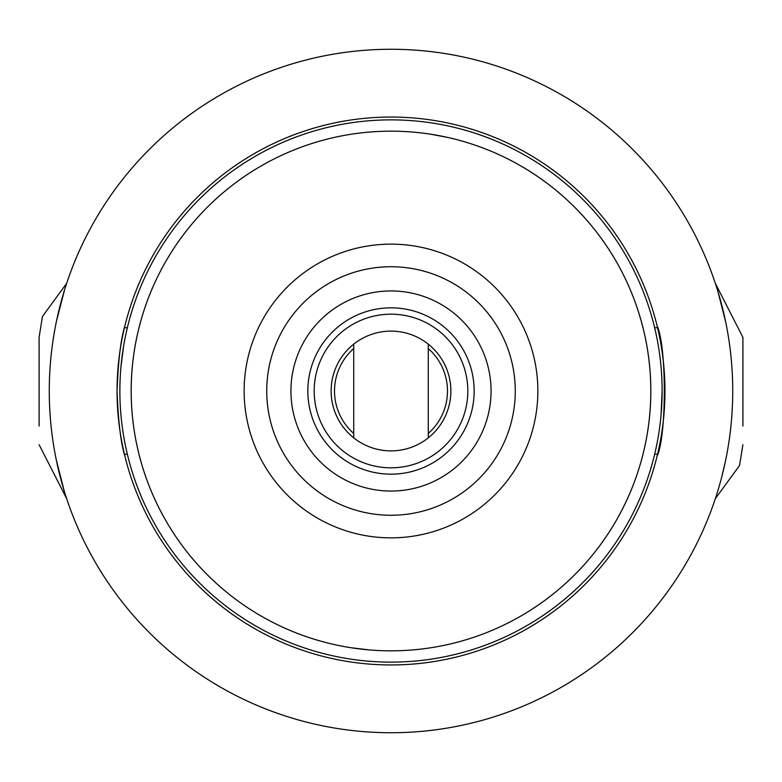 <?xml version="1.0" encoding="UTF-8"?>
<svg xmlns="http://www.w3.org/2000/svg" width="782" height="782" viewBox="0 0 782 782"><rect width="100%" height="100%" fill="white"/><g stroke="black" fill="none" stroke-linecap="round" stroke-linejoin="round"><path stroke-width="1.17" d="M450.872 391A59.872 59.872 0 0 0 428.282 344.148L428.282 437.852A59.872 59.872 0 0 0 450.872 391A59.872 59.872 0 0 1 361.059 442.856A59.872 59.872 0 0 1 361.059 339.144A59.872 59.872 0 0 1 450.872 391A59.872 59.872 0 0 1 361.059 442.856A59.872 59.872 0 0 1 361.059 339.144A59.872 59.872 0 0 1 450.872 391M353.718 344.148A59.872 59.872 0 0 0 353.718 437.852L353.718 344.148M515.27 391A124.27 124.27 0 0 1 328.87 498.623A124.27 124.27 0 0 1 328.87 283.377A124.27 124.27 0 0 1 515.27 391M537.86 391A146.86 146.86 0 0 1 317.57 518.183A146.86 146.86 0 0 1 317.57 263.817A146.86 146.86 0 0 1 537.86 391M127.358 327.736L126.244 332.565L127.358 327.736L124.455 327.736L124.924 325.791C120.848 338.704 118.229 360.434 117.046 391A273.954 273.954 0 0 1 391 117.046A273.954 273.954 0 0 1 664.954 391A273.954 273.954 0 0 1 391 664.954A273.954 273.954 0 0 1 117.046 391C118.229 421.566 120.848 443.296 124.924 456.209L124.455 454.264L127.358 454.264L126.244 449.435L127.358 454.264M120.956 366.748L123.585 346.27M67.966 279.497C72.736 266.242 72.736 266.242 67.966 279.497A341.734 341.734 0 0 0 66.666 283.348L42.433 316.534L39.1 337.335L39.1 426.024M714.416 280.63C709.147 265.87 709.147 265.87 714.416 280.63A341.734 341.734 0 0 1 715.334 283.348L742.9 337.335L742.9 355.976M742.9 426.024L742.9 337.335L715.334 283.348M430.941 134.26L447.48 137.388A259.829 259.829 0 0 1 447.48 644.612L443.169 645.541A259.829 259.829 0 0 1 338.831 645.541L334.52 644.612A259.829 259.829 0 0 1 334.52 137.388L338.831 136.459A259.829 259.829 0 0 1 443.169 136.459M351.059 647.74L369.348 649.93M662.129 391A271.129 271.129 0 0 1 255.44 625.805A271.129 271.129 0 0 1 255.44 156.195A271.129 271.129 0 0 1 662.129 391L661.044 415.252M655.756 332.565L654.642 327.736L655.756 332.565M655.756 449.435L654.642 454.264L655.756 449.435M654.642 327.736L657.545 327.736L657.076 325.791C666.714 345.771 666.714 436.229 657.076 456.209L657.545 454.264L654.642 454.264M49.266 391A341.734 341.734 0 0 0 561.867 686.948A341.734 341.734 0 0 0 561.867 95.052A341.734 341.734 0 0 0 49.266 391M56.294 459.963L64.124 490.666M67.584 501.37C72.853 516.13 72.853 516.13 67.584 501.37A341.734 341.734 0 0 1 66.666 498.652L39.1 444.665L66.666 498.652M64.476 290.19L56.539 320.864M721.766 476.873L725.461 461.136M725.706 322.037L717.876 291.334M714.034 502.503C709.264 515.758 709.264 515.758 714.034 502.503M521.457 706.85A341.734 341.734 0 0 1 510.998 710.975M657.486 604.936A341.734 341.734 0 0 1 650.301 613.587M702.314 531.936A341.734 341.734 0 0 1 697.505 542.112M698.033 240.964A341.734 341.734 0 0 1 702.803 251.149M651.074 169.323A341.734 341.734 0 0 1 658.229 178.003M512.112 71.445A341.734 341.734 0 0 1 522.562 75.61M428.839 51.368A341.734 341.734 0 0 1 440.002 52.795M385.976 49.305A341.734 341.734 0 0 1 397.227 49.325M301.158 61.289A341.734 341.734 0 0 1 312.057 58.513M153.428 145.354A341.734 341.734 0 0 1 161.639 137.671M124.514 177.064A341.734 341.734 0 0 1 131.699 168.413M83.967 541.036A341.734 341.734 0 0 1 79.197 530.851M105.189 578.338A341.734 341.734 0 0 1 99.177 568.827M160.76 643.527A341.734 341.734 0 0 1 152.568 635.815M194.219 670.389A341.734 341.734 0 0 1 185.129 663.762M353.161 730.632A341.734 341.734 0 0 1 341.998 729.205M396.024 732.695A341.734 341.734 0 0 1 384.773 732.675M715.334 498.652L739.567 465.466L742.9 444.665M39.1 355.976L39.1 337.335M428.282 348.567A56.48 56.48 0 0 1 428.282 433.433M131.171 391A259.829 259.829 0 0 0 391 650.829A259.829 259.829 0 0 0 650.829 391A259.829 259.829 0 0 0 391 131.171A259.829 259.829 0 0 0 131.171 391A259.829 259.829 0 0 0 391 650.829A259.829 259.829 0 0 0 650.829 391A259.829 259.829 0 0 0 391 131.171A259.829 259.829 0 0 0 131.171 391M353.718 433.433A56.48 56.48 0 0 1 353.718 348.567M467.822 391A76.822 76.822 0 0 0 352.594 324.471A76.822 76.822 0 0 0 352.594 457.529A76.822 76.822 0 0 0 467.822 391M474.166 391A83.166 83.166 0 0 1 349.417 463.022A83.166 83.166 0 0 1 349.417 318.978A83.166 83.166 0 0 1 474.166 391M491.057 391A100.057 100.057 0 0 0 340.972 304.345A100.057 100.057 0 0 0 340.972 477.655A100.057 100.057 0 0 0 491.057 391"/></g></svg>
